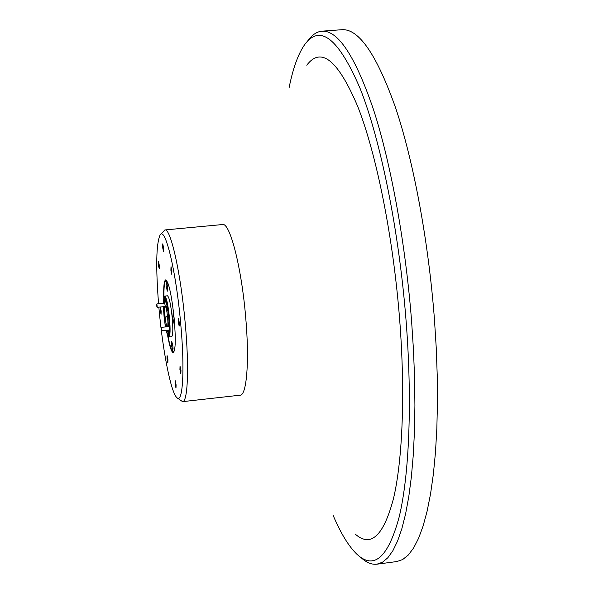 <?xml version="1.0" encoding="UTF-8"?>
<svg xmlns="http://www.w3.org/2000/svg" width="594" height="594" viewBox="0 0 594 594"><rect width="100%" height="100%" fill="white"/><g stroke="black" fill="none" stroke-linecap="round" stroke-linejoin="round"><path stroke-width="0.89" d="M306.771 65.199C321.072 46.228 338.112 60.105 357.885 106.846C376.537 154.485 393.206 237.169 399.643 319.394C405.338 392.508 402.643 459.34 393.614 498.062C383.65 535.959 370.812 547.928 355.108 533.991M160.491 234.6L164.857 229.952L222.579 224.539C229.856 222.23 241.535 267.374 245.671 317.07C249.562 360.491 246.762 395.441 240.169 395.173L182.558 401.648L177.339 397.995M164.857 229.952C170.582 227.777 180.851 273.359 185.217 323.359C189.263 367.055 187.801 402.079 182.558 401.648M167.679 335.848C169.691 346.71 171.54 352.294 173.218 352.598C175.527 350.727 175.869 339.642 174.25 319.342C171.711 295.344 168.867 282.195 165.719 279.878C164.137 280.517 163.469 286.36 163.714 297.416M180.97 370.463L180.034 366.223L179.923 369.587L180.851 373.826L180.97 370.463M176.084 384.83L175.185 380.687L175.089 383.924L175.987 388.068L176.084 384.83M167.931 359.622L167.085 355.643L166.996 358.843L167.85 362.823L167.931 359.622M161.152 311.041L160.335 307.187L160.254 310.469L161.063 314.315L161.152 311.041M159.303 265.347L158.494 261.538L158.398 264.961L159.214 268.77L159.303 265.347M163.58 247.757L162.741 243.874L162.637 247.438L163.476 251.321L163.58 247.757M171.904 270.738L171.02 266.691L170.894 270.3L171.777 274.339L171.904 270.738M179.291 322.542L178.363 318.347L178.237 321.874L179.165 326.061L179.291 322.542M333.264 515.689C341.008 533.813 348.975 546.732 357.15 554.462C374.198 570.047 388.231 557.432 399.265 516.631C409.251 474.799 412.355 401.737 406.14 321.48C399.101 231.163 380.687 140.407 360.231 88.766C338.573 38.276 320.025 23.597 304.596 44.736C298.166 53.965 293.013 68.243 289.13 87.563M307.759 40.852C312.036 34.868 316.78 31.638 321.978 31.178C338.149 30.183 355.375 56.497 373.663 110.098C390.971 163.729 405.516 243.198 411.612 321.406L413.491 350.252L414.59 378.378L414.916 405.427L414.471 431.051L413.283 454.952L411.375 476.863L408.798 496.569L405.598 513.907L401.841 528.749L397.586 541.015L392.901 550.675L387.852 557.729L382.514 562.214L376.93 564.189C371.747 564.797 366.446 562.607 361.041 557.618M158.858 307.157L159.088 309.734C162.771 350.831 170.857 392.085 176.73 397.497C182.789 404.796 185.024 369.988 180.68 323.418C176.076 270.649 164.976 225.163 159.994 235.209C156.207 243.978 155.732 266.832 158.568 303.764M168.963 336.939L171.666 336.657C172.965 335.573 173.166 329.336 172.253 317.953C170.827 304.522 169.231 297.134 167.456 295.805L164.746 296.079C166.506 297.408 168.087 304.796 169.513 318.236C170.426 329.625 170.24 335.862 168.963 336.939L168.132 336.39M164.048 296.785L164.746 296.079M165.563 280.88L166.313 280.116M171.599 345.79L172.817 351.418L172.958 346.822L171.74 341.194L171.599 345.79M174.064 317.344L173.04 313.587L172.884 318.354L174.116 324.005L174.398 321.042M166.12 285.721L167.3 291.186L167.449 286.397L166.268 280.932L166.12 285.721M167.946 311.397L166.32 306.244L165.236 306.356C164.597 306.92 164.508 310.046 164.969 315.718C165.615 321.993 166.372 325.675 167.241 326.759M167.441 326.737C167.998 325.846 168.05 322.742 167.619 317.426C166.907 310.721 166.112 307.031 165.236 306.356M169.379 287.838C167.768 281.898 166.424 279.67 165.347 281.148C164.278 283.063 163.818 288.305 163.974 296.866M165.971 330.353L167.983 336.271C169.55 336.672 169.854 330.665 168.889 318.25C167.308 303.712 165.652 296.606 163.929 296.933L163.164 303.296M163.209 306.712L165.31 326.96M165.273 306.348L164.709 303.14M166.624 325.594L166.743 326.811M165.377 299.317L166.365 304.989L166.572 303.497M166.201 330.331L167.657 334.652L168.08 335.632L168.251 335.083C169.283 334.236 169.498 329.351 168.904 320.411L168.481 315.83C167.419 306.578 166.231 300.772 164.902 298.396L164.501 297.468L164.315 298.062L163.387 303.274M167.657 334.652L168.674 334.548M168.176 330.123L168.718 334.437M165.117 317.189L164.13 317.293L165.496 326.938M163.402 306.697L164.13 317.293M156.63 304.306L156.89 307.016L156.63 304.306M156.875 303.994L157.232 307.291M156.927 303.928L164.917 303.118M161.33 327.725L161.598 330.457L161.33 327.725M161.575 327.42L161.984 330.769L161.59 330.457M161.627 327.339L169.216 326.552M167.048 283.308L167.59 288.699M173.834 315.904L174.421 321.577M172.527 343.584L173.092 348.916M376.93 564.189L396.814 561.553L402.673 559.541L408.293 555.034L413.624 547.958L418.584 538.283L423.106 526.002L427.123 511.167L430.561 493.837L433.368 474.146L435.476 452.264L436.85 428.4L437.444 402.821L437.243 375.831L436.234 347.757L434.422 318.978C428.437 240.956 413.61 161.717 395.752 108.271C376.863 54.841 358.939 28.653 341.981 29.7L321.978 31.178M172.832 345.634L172.958 346.844M167.337 285.306L167.471 286.687M161.984 330.769L169.223 330.012M157.269 307.321L165.043 306.526M166.209 316.951L166.12 316.03L166.431 316.929M163.721 312.808L164.746 312.696M169.171 331.229L169.008 330.034M164.798 298.017L164.315 298.062M168.043 336.323C169.639 344.743 171.154 349.777 172.594 351.433C173.945 352.658 174.807 350.2 175.178 344.067M173.745 352.249L172.861 351.648M164.998 298.537L164.464 303.163M164.471 306.586L164.694 311.249M165.808 322.097L166.572 326.826M167.278 330.212L168.703 334.481M168.525 326.626L168.963 321.287M168.896 319.795L168.726 317.508"/></g></svg>
